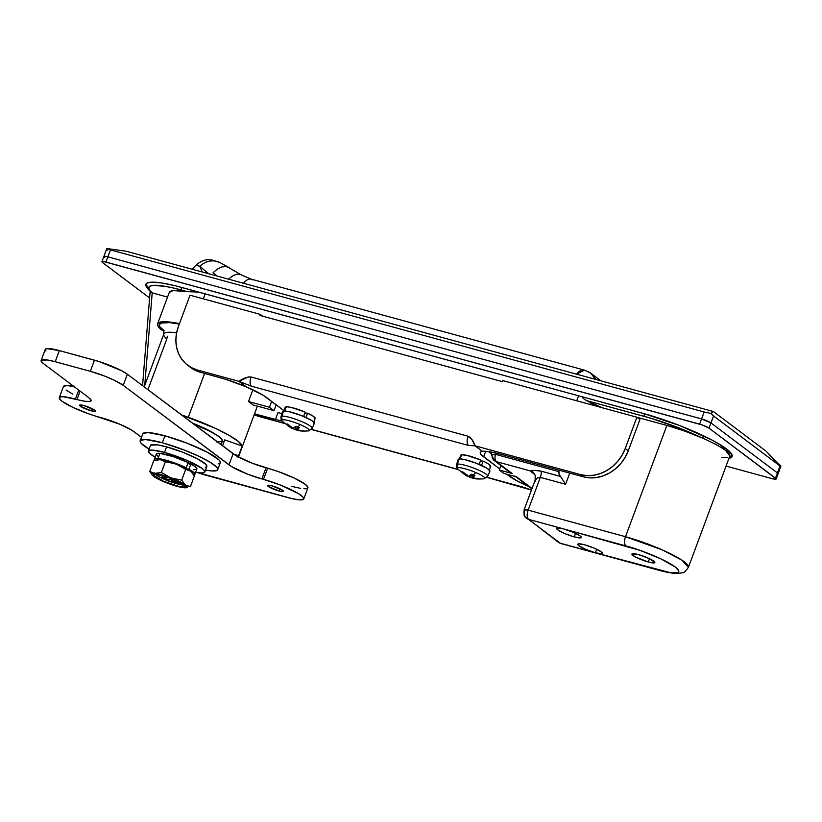 <?xml version="1.0" encoding="UTF-8"?>
<svg xmlns="http://www.w3.org/2000/svg" width="822" height="822" viewBox="0 0 822 822"><rect width="100%" height="100%" fill="white"/><g stroke="black" fill="none" stroke-linecap="round" stroke-linejoin="round"><path stroke-width="1.23" d="M574.259 536.9A13.162 2.147 20.4 0 1 556.638 528.33A13.162 2.147 20.4 0 1 563.687 528.947L573.129 532.266L580.147 535.975L581.318 537.259L580.609 537.886L574.259 536.9L564.806 533.581L557.799 529.871L556.628 528.587L557.337 527.95L563.687 528.947L528.577 519.36L560.296 543.219L595.405 552.805L596.721 549.271L595.405 552.805L585.952 549.476L578.945 545.777L577.774 544.483L578.483 543.856L584.832 544.852A13.162 2.147 20.4 0 1 602.454 553.412A13.162 2.147 20.4 0 1 595.405 552.805L669.262 572.389L676.701 572.77L678.458 572.102L678.818 570.879L675.304 567.016L660.837 558.847L639.958 550.35L563.687 528.947A13.162 2.147 20.4 0 1 581.308 537.506A13.162 2.147 20.4 0 1 574.259 536.9L575.575 533.365L574.259 536.9M638.478 554.603A12.217 1.993 20.4 0 1 654.836 562.556A12.217 1.993 20.4 0 1 648.291 561.991L649.514 558.713L648.291 561.991L635.673 557.1L632.252 554.799L632.026 553.894L638.478 554.603L649.277 558.6L654.846 562.33L653.223 562.947L648.291 561.991A12.217 1.993 20.4 0 1 631.923 554.038A12.217 1.993 20.4 0 1 638.478 554.603M192.41 423.135A31.4 5.127 20.4 0 1 214.48 433.697L204.431 428.221L192.41 423.135M238.051 457.505L242.182 446.038L224.725 439.893L222.536 445.791L224.725 439.893L242.182 446.038L238.38 441.476L229.133 435.352L215.446 428.344L181.487 414.925A56.41 9.217 20.4 0 1 188.3 417.278A56.41 9.217 20.4 0 1 198.852 421.244A56.41 9.217 20.4 0 1 242.182 446.038L238.565 455.768A56.41 9.217 20.4 0 1 238.524 456.837A56.41 9.217 20.4 0 1 238.442 457.032M248.491 401.537L252.847 389.813L248.491 401.537L269.472 407.26L271.661 401.393L269.472 407.26L248.491 401.537A56.41 9.217 -159.6 0 1 253.022 404.938L248.491 401.537M161.369 329.869L157.67 325.43L157.845 323.375L160.126 322.121L167.318 321.834L179.463 323.652A65.811 10.748 20.4 0 0 157.598 323.827A65.811 10.748 20.4 0 0 161.369 329.869L162.962 330.31L161.369 329.869M179.432 324.074L169.918 322.635L161.05 323.056L159.252 325.05L159.643 326.519L164.174 330.783M147.939 389.7L166.794 339.013A56.41 9.217 -159.6 0 1 163.938 333.814A56.41 9.217 -159.6 0 1 176.607 332.848A56.41 9.217 -159.6 0 0 163.825 334.061L163.701 329.961M188.3 417.278L204.606 373.424L188.3 417.278M780.9 466.084L766.227 451.288L780.427 466.238L713.023 415.552L710.896 413.435L713.362 411.524L766.227 451.288L713.362 411.524L126.064 251.203L106.881 248.542L107.107 250.433M151.628 292.653L152.204 292.889L144.754 385.343L152.204 292.889L167.544 297.081L152.265 292.909L149.522 289.991L148.731 287.721L149.923 286.169L153.067 285.398L164.708 286.262L172.795 287.864L187.385 291.646L173.082 290.577L169.291 292.406M152.204 292.889L152.265 292.909A62.051 10.131 20.4 0 1 182.063 290.187L187.385 291.646L198.79 292.118L187.385 291.646A65.811 10.748 -159.6 0 0 169.24 292.529L157.598 323.827M203.281 298.838L205.13 293.855L203.281 298.838M224.252 441.167A37.791 6.175 -159.6 0 1 222.063 441.784L222.69 441.702M535.297 479.812A7.521 7.357 -18.9 0 0 530.652 471.006L496.385 461.645L530.652 471.006A15.043 2.456 20.4 0 0 531.978 472.414A7.521 6.504 126.9 0 1 533.838 473.308A7.521 6.504 -53.1 0 0 531.978 472.414L534.721 474.469L530.652 471.006L534.978 470.41L541.225 471.201A7.521 3.576 -74.7 0 1 540.321 477.377L528.145 510.133A7.521 3.576 105.3 0 0 528.577 519.36C526.892 517.572 526.748 514.49 528.145 510.133L524.117 509.784A7.521 1.233 20.4 0 1 528.145 510.133L625.491 536.715A7.521 3.576 105.3 0 0 625.922 545.942A7.521 3.576 -74.7 0 1 625.491 536.715A47.008 7.675 20.4 0 1 688.435 567.293L681.849 560.101L662.255 549.887L625.491 536.715L666.878 425.436L684.243 430.913L701.854 437.828A47.008 7.675 -159.6 0 0 666.878 425.436L636.988 417.278L666.878 425.436L625.491 536.715L528.145 510.133L540.321 477.377L565.587 484.271L569.749 473.102L565.587 484.271L559.032 474.15L558.898 470.143L558.765 471.602L495.389 454.299L558.765 471.602L559.032 474.15L565.587 484.271L540.321 477.377L537.424 477.88L535.112 480.397A7.521 1.233 -159.6 0 0 535.769 481.106M727.747 457.299L721.654 457.34M602.372 407.784A11.282 1.839 -159.6 0 1 591.152 402.955L590.556 404.558L591.152 402.955A11.282 1.839 -159.6 0 0 586.579 400.622L644.869 416.538A3.761 1.788 -74.7 0 1 644.222 413.723A3.761 1.788 105.3 0 0 644.869 416.538A62.051 10.131 20.4 0 1 701.854 437.828A3.761 1.85 -64.2 0 0 704.238 436.143L701.854 437.828C712.232 442.318 720.164 446.552 725.651 450.528L730.347 452.336L725.651 450.528L729.813 456.025A47.008 7.675 -159.6 0 0 725.651 450.528L720.154 444.671L725.651 450.528A47.008 7.675 -159.6 0 0 701.854 437.828L681.284 428.837L651.805 418.521L586.579 400.622L602.629 407.866M106.654 248.974L103.86 256.505A7.521 1.233 20.4 0 1 107.888 256.854L701.567 418.922L107.888 256.854L103.921 256.413L107.888 256.854A7.521 1.233 -159.6 0 0 103.86 256.505A7.521 1.233 20.4 0 0 104.528 257.378L104.055 256.978M780.715 466.351L780.016 465.961L775.485 478.137A7.521 1.233 20.4 0 1 776.153 479.01A7.521 1.233 20.4 0 1 772.125 478.661L726.073 466.095L772.125 478.661L776.153 478.877L709.026 428.149L702.296 424.974L105.946 262.074L107.888 256.854L702.872 419.302L710.968 422.94L777.427 472.917L778.033 473.883L777.098 474.037L778.033 473.883L777.427 472.917L710.968 422.94L713.558 415.983L780.016 465.961L777.427 472.917A7.521 1.233 20.4 0 1 778.095 473.801A7.521 1.233 -159.6 0 0 777.427 472.917L710.968 422.94L713.558 415.983L710.896 413.435L704.156 411.966L701.567 418.922A7.521 1.233 20.4 0 1 710.968 422.94L701.567 418.922L107.888 256.854L110.477 249.898L704.156 411.966L110.477 249.898L106.881 248.542L126.064 251.203L713.362 411.524L710.896 413.435L704.156 411.966L699.625 424.142L103.736 261.571L101.979 261.632L102.586 262.598L149.625 297.975L102.586 262.598A7.521 1.233 20.4 0 1 101.918 261.725A7.521 1.233 20.4 0 1 105.946 262.074L110.477 249.898L106.881 248.542L106.572 249.59M510.246 472.588L512.168 473.513A7.521 6.504 -53.1 0 1 510.226 472.568L494.454 460.7L512.168 473.513L499.283 469.999L503.814 473.41L516.699 476.924L532.039 488.463L516.699 476.924L503.814 473.41L499.283 469.999L500.927 465.581L499.283 469.999L512.168 473.513L496.385 461.645A7.521 6.504 126.9 0 1 494.454 460.7A7.521 6.504 126.9 0 1 492.142 454.813L495.389 454.299L495.399 452.901L495.389 454.299L491.833 454.504M576.725 400.787L578.575 395.793L576.725 400.787M584.832 544.852L594.275 548.171L601.293 551.87L602.464 553.165L601.755 553.792L595.405 552.805A13.162 2.147 20.4 0 1 577.784 544.236A13.162 2.147 20.4 0 1 584.832 544.852M150.375 293.115L150.22 290.998M238.565 455.768L233.386 453.95L238.565 455.768M274.003 410.671L269.472 407.26L274.003 410.671L253.022 404.938L274.003 410.671L276.192 404.804L274.003 410.671M515.692 476.544L516.699 476.924A7.521 6.504 126.9 0 1 514.757 475.979M508.808 471.016L509.465 471.869M166.794 339.013L167.298 336.208M163.999 330.691L162.962 330.31A63.931 10.439 20.4 0 1 179.309 324.053M582.49 397.612L584.421 399.297L582.49 397.612M586.579 400.622L584.421 399.297L586.579 400.622M496.385 461.645C494.988 460.33 494.649 457.885 495.389 454.299A7.521 3.576 105.3 0 0 496.385 461.645M535.173 475.486A7.521 7.357 161.1 0 0 530.652 471.006C532.841 470.163 536.365 470.225 541.225 471.201L560.255 476.39L541.225 471.201A7.521 3.576 105.3 0 1 540.321 477.377C537.146 477.726 535.41 478.733 535.112 480.397M531.957 488.689L530.539 487.847A7.521 6.504 -53.1 0 0 531.978 488.628A7.521 6.504 126.9 0 1 530.539 487.847L515.63 476.626M595.405 552.805L560.296 543.219A7.521 3.576 105.3 0 0 560.902 543.517L558.364 542.273A7.521 6.504 -53.1 0 0 560.296 543.219L528.577 519.36L625.922 545.942C635.098 548.13 663.107 558.056 675.304 567.016C686.586 575.719 668.091 572.944 657.641 569.79L595.405 552.805M658.936 570.139A7.521 3.576 -74.7 0 1 658.247 570.088A7.521 3.576 -74.7 0 1 657.641 569.79A7.521 3.576 105.3 0 0 658.299 570.108A7.521 3.576 105.3 0 0 658.936 570.139M729.813 456.015L688.435 567.293C685.414 571.454 683.503 573.253 682.681 572.698L677.883 573.458C672.899 573.468 666.354 572.348 658.247 570.088L560.902 543.517L558.364 542.273L528.577 519.36A7.521 6.504 126.9 0 1 526.645 518.415A7.521 6.504 126.9 0 1 524.775 510.668M535.143 480.11L535.184 475.527L533.91 473.349M182.063 290.187A3.761 1.788 -74.7 0 1 181.405 287.371A3.761 1.788 105.3 0 0 182.063 290.187M732.073 456.046A3.761 3.709 -144.7 0 1 729.248 457.546L732.104 455.994L728.96 458.316A65.811 10.748 20.4 0 0 732.125 456.477L732.125 456.477A65.811 10.748 20.4 0 0 644.006 413.661L679.496 425.477L711.934 440.017L723.442 446.767L730.388 452.377L732.166 456.354L728.631 458.378M252.837 279.922A18.803 8.939 -74.7 0 0 251.224 279.151A18.803 8.939 -74.7 0 0 243.435 283.241A18.803 8.939 105.3 0 1 251.327 279.172L241.555 275.031L219.988 262.567L211.316 259.793L208.233 259.721C207.884 259.752 202.685 259.444 196.139 264.992A54.139 2.384 32.6 0 1 199.838 266.349A18.803 17.447 -63.7 0 1 219.875 262.506A18.803 17.447 -63.7 0 1 221.776 263.595L228.382 267.191L221.776 263.595M219.875 262.506A18.803 17.447 116.3 0 0 199.838 266.349L208.726 273.767L199.838 266.349A55.66 7.727 50.9 0 0 202.387 272.031A55.66 7.727 -129.1 0 1 199.838 266.349L196.15 265.239M213.073 272.729L217.337 269.082L221.827 266.945L226.081 266.554L229.698 267.951L226.081 266.554L221.827 266.945L217.337 269.082L213.073 272.729L217.224 276.089L213.073 272.729M251.327 279.172L584.442 370.116L576.551 374.174A18.803 8.939 -74.7 0 1 584.442 370.116A18.803 8.939 -74.7 0 1 585.952 370.866A18.803 16.255 126.9 0 1 590.792 373.219A18.803 16.255 126.9 0 1 595.477 379.343L590.792 373.219L600.903 380.822M241.524 275.01A18.803 10.049 121 0 0 228.619 279.192A18.803 10.049 -59 0 1 241.524 275.01A18.803 10.049 -59 0 1 241.997 275.329M220.995 444.64L222.372 440.931A35.726 5.836 -159.6 0 0 193.581 424.018L210.165 431.355L219.217 436.759L222.074 439.534L222.074 441.363L216.792 441.989M140.161 440.839A41.367 6.761 20.4 0 0 149.121 449.12L141.261 443.418L140.141 441.62L140.511 440.345L145.617 439.544L162.314 442.76L164.903 435.804A41.367 6.761 -159.6 0 0 142.751 433.882L140.161 440.839A41.367 6.761 20.4 0 1 162.314 442.76L184.621 450.189L198.893 456.282L210.124 462.221L216.607 467.091L217.727 468.889L217.357 470.174L212.251 470.975L205.51 470.092A41.367 6.761 20.4 0 0 217.707 469.681L220.296 462.724A41.367 6.761 -159.6 0 0 164.903 435.804L187.21 443.243L207.596 452.377L219.197 460.145L220.317 461.943L219.947 463.218L218.097 463.916M143.1 433.389L148.196 432.588L164.903 435.804L162.314 442.76A41.367 6.761 20.4 0 1 217.707 469.681M169.024 447.558L168.017 447.26L169.024 447.558M147.693 288.358L145.905 284.371L147.683 282.799L151.762 282.152L161.831 282.994L175.846 285.912L644.006 413.661L181.2 287.32A65.811 10.748 20.4 0 0 145.946 284.258A65.811 10.748 20.4 0 0 147.159 287.751M701.567 418.922L699.625 424.142A7.521 1.233 20.4 0 1 709.026 428.149L710.968 422.94A7.521 1.233 -159.6 0 0 701.567 418.922M709.026 428.149L710.968 422.94L777.427 472.917L775.485 478.137L709.026 428.149M475.075 445.812L580.404 474.561L583.425 476.832L500.434 454.176L489.491 451.73L482.411 451.329L475.075 445.812L482.411 451.329L480.654 451.946L480.264 453.107L481.271 454.751L499.694 468.91L483.624 456.827L485.689 451.278L483.624 456.827A37.607 6.144 20.4 0 1 480.295 452.429A37.607 6.144 20.4 0 1 482.411 451.329A37.607 6.144 20.4 0 1 500.434 454.176L583.425 476.832L589.898 477.87L596.628 477.52L603.338 475.815L609.78 472.814L615.709 468.622L620.898 463.423L625.141 457.392L628.275 450.775L639.917 419.477L636.896 417.206L625.254 448.504L622.12 455.121L617.877 461.142L612.688 466.351L606.759 470.544L600.317 473.544L593.607 475.25L586.877 475.599L580.404 474.561L475.075 445.812L472.064 439.719L468.088 436.235L251.039 376.99L248.429 376.928L238.883 381.326L251.47 386.217L468.519 445.462L475.075 445.812C473.39 440.88 471.057 437.694 468.088 436.235L251.039 376.99A7.521 3.576 105.3 0 0 251.47 386.217L468.519 445.462A7.521 3.576 -74.7 0 1 468.088 436.235C466.721 440.582 466.865 443.654 468.519 445.462L475.075 445.812M506.722 474.202L517.644 481.219L528.669 486.439A37.607 6.144 20.4 0 1 509.301 476.133L506.722 474.202M531.793 490.189L524.405 487.497L487.056 477.305L525.011 487.795A7.521 3.576 -74.7 0 1 524.405 487.497L531.454 490.046M457.967 469.362L311.507 429.372L457.967 469.362M283.95 410.64L262.968 395.156L246.22 386.843L238.883 381.326L197.383 370.003L191.403 367.629L186.152 364.023L181.826 359.296L178.6 353.655L176.596 347.305L175.877 340.483L176.494 333.465L178.395 326.519L190.036 295.221L260.255 314.384L259.865 315.432L502.448 381.655L502.838 380.607L636.896 417.206L625.254 448.504L628.275 450.775L639.917 419.477L636.896 417.206L502.838 380.607L502.448 381.655L259.865 315.432L260.255 314.384L262.66 316.193L260.255 314.384L190.036 295.221L178.395 326.519A37.607 32.51 126.9 0 0 187.714 365.287L190.735 367.557A37.607 32.51 -53.1 0 0 200.404 372.274L197.383 370.003L238.883 381.326L246.22 386.843L225.988 379.394L200.404 372.274L219.556 377.504A37.607 6.144 20.4 0 1 246.22 386.843A37.607 6.144 20.4 0 1 266.575 397.571L283.95 410.64M275.442 419.528L278.031 412.582A37.607 6.144 -159.6 0 0 281.967 413.6L278.031 412.582L275.442 419.528L256.289 414.309L259.31 416.579A37.607 32.51 -53.1 0 1 254.573 414.833L284.443 423.433L259.31 416.579L256.289 414.309L282.193 421.193M190.632 367.475L194.424 369.91L200.404 372.274L197.383 370.003A37.607 32.51 126.9 0 1 187.714 365.287M488.474 451.576L491.464 453.816L488.474 451.576M509.712 475.013L509.301 476.133L509.712 475.013M256.289 414.309L255.067 413.939A37.607 32.51 126.9 0 0 256.289 414.309M580.404 474.561L583.425 476.832A37.607 32.51 -53.1 0 0 628.275 450.775L625.254 448.504A37.607 32.51 126.9 0 1 580.404 474.561M251.039 376.99C247.638 376.702 243.579 378.141 238.883 381.326L251.47 386.217C249.816 384.398 249.672 381.326 251.039 376.99M150.734 445.113L157.742 444.887L166.589 446.87L164.523 452.429A30.085 4.911 20.4 0 1 204.801 472.003A30.085 4.911 20.4 0 1 195.677 472.26L200.835 472.948L204.555 472.362L204.01 470.122L202.14 468.489L186.121 460.022L164.523 452.429L166.589 446.87A30.085 4.911 -159.6 0 0 150.477 445.462L148.412 451.031A30.085 4.911 20.4 0 1 164.523 452.429L152.368 450.086L148.659 450.672L149.203 452.912L155.153 457.186A30.085 4.911 20.4 0 1 148.412 451.031M204.801 472.003L206.877 466.444A30.085 4.911 -159.6 0 0 166.589 446.87L182.813 452.264L197.64 458.912L206.075 464.564L206.62 466.793L205.274 467.307M278.966 491.001L279.809 488.73L278.966 491.001L268.383 486.49L267.633 485.658L268.085 485.257L272.164 485.894A8.456 1.377 20.4 0 1 283.498 491.402A8.456 1.377 20.4 0 1 278.966 491.001A8.456 1.377 20.4 0 1 267.633 485.504A8.456 1.377 20.4 0 1 272.164 485.894L282.747 490.405L283.498 491.237L283.045 491.638L278.966 491.001M90.872 410.712L91.715 408.442L90.872 410.712L80.289 406.191L79.539 405.369L79.991 404.958L84.08 405.606A8.456 1.377 20.4 0 1 95.403 411.103A8.456 1.377 20.4 0 1 90.872 410.712A8.456 1.377 20.4 0 1 79.549 405.205A8.456 1.377 20.4 0 1 84.08 405.606L94.653 410.116L95.414 410.949L94.951 411.349L90.872 410.712M291.789 486.408L300.636 488.381M303.935 488.751L306.298 488.679M307.644 488.165L307.921 487.241L305.239 484.292L294.225 478.065L278.309 471.592L251.83 463.074L235.595 455.419L127.379 374.226L121.635 370.722L99.03 361.526L59.348 350.593L46.649 348.61L45.241 349.864L45.95 351.015M74.781 386.761L67.383 385.6L63.674 386.186M66.079 390.06L72.644 394.067M196.9 472.373L292.396 498.718L299.794 499.879L303.513 499.293L302.969 497.053L298.252 493.508L279.706 484.764L247.689 474.202L231.465 466.547L123.238 385.354L113.6 379.908L104.517 376.034L90.328 371.308L55.218 361.721L47.471 359.995L41.336 360.18L41.809 362.142L43.443 363.571L88.755 397.653L91.098 400.232L89.69 401.485L84.738 401.239L63.243 396.728L60.879 396.8L59.256 398.238L61.938 401.187L72.953 407.414L88.868 413.887L120.053 424.327L131.582 430.06L141.476 437.304L134.068 431.735A26.325 4.295 20.4 0 0 101.157 417.679L99.554 417.247A30.085 4.911 20.4 0 1 59.276 397.673A30.085 4.911 20.4 0 1 75.388 399.071L78.727 390.111L75.388 399.071L76.991 399.502L80.094 391.138L76.991 399.502A26.325 4.295 20.4 0 0 91.088 400.725A26.325 4.295 20.4 0 0 88.755 397.653L43.443 363.571A26.325 4.295 20.4 0 1 41.121 360.498A26.325 4.295 20.4 0 1 55.218 361.721L59.348 350.593A26.325 4.295 -159.6 0 0 45.251 349.371L41.121 360.498M303.76 498.933L307.901 487.806A30.085 4.911 -159.6 0 0 267.623 468.232L263.482 479.36L261.889 478.928L266.02 467.8L261.889 478.928A26.325 4.295 20.4 0 1 228.968 464.872L233.109 453.744L228.968 464.872L123.238 385.354L127.379 374.226A26.325 4.295 -159.6 0 0 94.468 360.18L90.328 371.308L55.218 361.721L59.348 350.593L94.468 360.18L90.328 371.308A26.325 4.295 20.4 0 1 123.238 385.354L127.379 374.226L233.109 453.744A26.325 4.295 -159.6 0 0 266.02 467.8L267.623 468.232L263.482 479.36A30.085 4.911 20.4 0 1 303.76 498.933A30.085 4.911 20.4 0 1 287.649 497.536L206.26 475.322A26.325 4.295 20.4 0 1 197.434 472.568M74.062 386.597A30.085 4.911 -159.6 0 0 63.417 386.546L59.276 397.673M155.153 474.202A16.923 2.764 -159.6 0 0 167.996 480.808A16.923 2.764 -159.6 0 0 183.285 485.083L182.556 487.025A16.923 2.764 20.4 0 1 164.297 481.548A16.923 2.764 20.4 0 1 153.632 474.746A16.923 2.764 20.4 0 1 156.427 474.253L172.846 478.969L180.912 482.709L185.382 486.418L184.077 487.066L178.107 486.223L163.177 481.065L153.858 475.527L153.961 474.417L156.427 474.253A16.923 2.764 20.4 0 1 174.685 479.729A16.923 2.764 20.4 0 1 185.351 486.542A16.923 2.764 20.4 0 1 182.556 487.025L183.285 485.083L184.796 485.124M194.937 474.273L196.869 469.054A21.619 3.535 -159.6 0 0 190.879 463.988L188.937 469.208A21.619 3.535 20.4 0 1 194.937 474.273A21.619 3.535 20.4 0 1 193.828 474.89M157.403 459.817L160.146 459.632L167.113 461.05L186.214 467.81L188.156 462.591L172.969 456.508L159.91 453.354A21.619 3.535 -159.6 0 0 156.334 453.98L154.402 459.2A21.619 3.535 20.4 0 1 157.968 458.573L159.91 453.354L156.755 453.569L156.303 454.134L157.721 456.087M182.587 487.497L184.015 487.744A18.803 3.072 20.4 0 1 168.058 483.387L168.058 483.387A18.803 3.072 20.4 0 1 153.529 476.287L153.529 476.287A18.803 3.072 20.4 0 1 152.306 475.188A18.803 3.072 20.4 0 1 154.978 473.544A18.803 3.072 20.4 0 1 170.935 477.901A18.803 3.072 20.4 0 1 185.453 485.001L181.672 480.171L170.935 477.901L161.348 472.527L152.871 473.544L151.895 474.027L152.121 474.962L157.639 478.794L168.058 483.387L184.015 487.744L186.748 487.559L187.128 486.84L184.334 484.22L170.935 477.901L161.944 474.962L153.55 473.297L149.748 471.458L153.765 460.649L160.146 459.632L165.366 461.728L176.103 463.988A18.803 3.072 -159.6 0 0 160.146 459.632L165.366 461.728L176.103 463.988A18.803 3.072 -159.6 0 1 184.714 467.667A18.803 3.072 20.4 0 1 187.077 468.879A18.803 3.072 -159.6 0 0 184.714 467.667L186.214 467.81L188.156 462.591A21.619 3.535 -159.6 0 0 159.91 453.354L157.968 458.573A21.619 3.535 20.4 0 1 186.214 467.81L174.994 463.094L163.66 459.601L156.036 458.522L154.361 459.354L154.783 460.32A21.619 3.535 20.4 0 1 154.402 459.2M154.331 472.917L158.8 476.626L166.866 480.367L183.285 485.083A16.923 2.764 -159.6 0 0 184.549 485.134M161.924 477.109L166.003 477.438L162.458 475.465L166.034 477.407L161.924 477.109L166.054 479.123L167.493 476.996L166.054 479.123L161.924 477.109M175.261 479.976L174.675 480.284L180.645 483.223L177.788 482.966L170.986 479.75L166.054 479.123L169.846 479.473L177.788 482.966L177.747 481.815L177.788 482.966L180.645 483.223L175.158 480.541L174.398 479.986L175.261 479.976M193.304 469.681L196.253 469.557M196.838 469.126L196.191 467.584L193.17 465.314L187.837 463.464L190.879 463.988L188.937 469.208L187.077 468.879L192.04 472.414M193.119 474.952L194.906 474.335L194.249 472.804L188.937 469.208L187.077 468.879A18.803 3.072 -159.6 0 1 190.622 471.088L194.403 475.917L190.385 486.727L185.453 485.001A18.803 3.072 20.4 0 1 186.07 487.744A18.803 3.072 20.4 0 1 184.015 487.744L185.536 487.765M191.968 472.321A18.803 3.072 -159.6 0 0 191.855 472.188A18.803 3.072 -159.6 0 0 190.622 471.088L185.69 469.362L181.672 480.171L185.69 469.362L176.103 463.988L185.69 469.362L189.471 470.359L192.677 473.164L194.403 475.917L190.385 486.727L185.453 485.001L181.672 480.171L170.935 477.901L161.348 472.527L154.978 473.544L149.748 471.458L152.46 475.342L149.748 471.458L153.765 460.649L158.091 459.632A18.803 3.072 -159.6 0 1 160.146 459.632L157.074 459.775M191.69 472.034L192.677 473.164M187.118 487.59L186.07 487.744M181.241 487.056L184.015 487.744M163.075 481.034L168.058 483.387M165.366 461.728L161.348 472.527L165.366 461.728M170.39 478.024L169.846 479.473L170.39 478.024M172.795 478.959L172.301 480.284L172.795 478.959M315.175 418.295L313.12 416.158L307.592 413.158L305.969 417.525L307.592 413.158L304.859 413.065L307.592 413.158A15.978 2.61 -159.6 0 1 315.145 418.47L313.459 422.981M285.172 407.63L287.289 406.818L291.224 407.435L305.219 412.099L303.595 416.466L305.219 412.099A15.978 2.61 -159.6 0 0 286.035 406.859L284.504 410.969L286.035 406.859A15.978 2.61 -159.6 0 0 285.183 407.322L283.508 411.843M300.194 424.604A14.724 2.404 20.4 0 1 308.558 430.892A3.761 3.565 81.1 0 0 308.64 430.872A3.761 3.565 -98.9 0 1 308.558 430.892A14.724 2.404 -159.6 0 0 300.194 424.604A14.724 2.404 -159.6 0 0 282.521 419.775A14.724 2.404 20.4 0 1 300.194 424.604A30.085 8.282 113.1 0 1 297.626 427.091A30.085 8.282 -66.9 0 0 300.194 424.604M312.206 428.005A16.635 2.713 -159.6 0 0 298.982 420.484A16.635 2.713 -159.6 0 0 281.895 416.199A3.761 3.565 81.1 0 0 282.521 419.775A14.724 2.404 -159.6 0 0 282.11 421.09C281.237 420.679 280.867 419.22 281.001 416.703A16.635 2.713 20.4 0 1 281.895 416.199A16.635 2.713 20.4 0 1 299.804 420.802A16.635 2.713 20.4 0 1 312.185 428.303A16.635 2.713 20.4 0 1 311.312 428.765M295.971 426.341A29.736 23.047 43.7 0 0 297.626 427.091A29.736 23.047 43.7 0 0 299.3 427.759L296.927 429.464L297.698 427.121L296.906 429.259A30.024 8.261 113.1 0 0 299.3 427.759A29.736 23.047 43.7 0 1 297.626 427.091A29.736 23.047 43.7 0 1 295.971 426.341A30.024 8.261 113.1 0 1 293.577 427.841L295.971 426.341M290.906 426.69L292.221 427.471A30.024 28.441 81.1 0 1 287.207 423.947L290.906 426.69M286.57 424.08L287.207 423.947A29.736 5.158 -40.4 0 1 286.015 424.131L286.57 424.08M287.207 425.118L286.015 424.131A30.024 28.441 81.1 0 0 291.029 427.656L287.207 425.118M291.378 427.851L291.296 426.937L291.378 427.851M291.728 428.118L292.016 427.348M291.245 428.026L291.676 428.139A30.024 8.261 -66.9 0 1 290.166 427.255M291.8 428.015A29.736 27.383 -19.4 0 1 291.769 427.995A29.736 27.383 -19.4 0 0 291.8 428.015A29.736 27.383 -19.4 0 0 293.485 428.673A29.736 27.383 -19.4 0 1 291.8 428.015M297.174 429.598L302.26 431.067L294.574 429.444C297.934 430.276 298.756 431.529 308.476 430.903L312.185 428.303L314.333 423.34A16.923 2.764 -159.6 0 0 301.736 415.706A16.923 2.764 -159.6 0 0 283.518 411.031L281.895 416.199L283.518 411.031A16.923 2.764 -159.6 0 0 282.614 411.534L281.001 416.703M293.814 429.002L293.485 428.673A30.024 8.261 -66.9 0 0 294.995 429.557L293.814 429.002M282.521 419.775A3.761 3.565 -98.9 0 1 281.895 416.199M294.04 427.625L293.485 428.673L294.04 427.625M294.995 429.557L296.167 426.433L294.995 429.557L296.352 429.927L297.441 427.008L296.352 429.927A30.024 28.441 -98.9 0 0 302.26 431.067L302.26 431.067A29.736 9.494 85.5 0 0 303.452 430.882A30.024 28.441 81.1 0 1 297.543 429.742L296.906 429.259M291.697 428.077L291.974 427.327M282.614 411.832L284.854 410.99L289.015 411.637L300.811 415.346L311.24 420.268L313.901 422.261L314.199 423.515M314.292 418.922L314.96 418.696M490.724 466.218L488.669 464.091L483.141 461.08L481.528 465.447L483.141 461.08L480.408 460.988L483.141 461.08A15.978 2.61 -159.6 0 1 490.693 466.393L489.018 470.914M460.721 455.552L461.584 454.782L466.773 455.357L480.767 460.022L479.144 464.389L480.767 460.022A15.978 2.61 -159.6 0 0 461.584 454.782L460.053 458.902L461.584 454.782A15.978 2.61 -159.6 0 0 460.731 455.244L459.056 459.765M475.743 472.527A14.724 2.404 20.4 0 1 484.107 478.815A3.761 3.565 81.1 0 0 484.189 478.794A3.761 3.565 -98.9 0 1 484.107 478.815A14.724 2.404 -159.6 0 0 475.743 472.527A14.724 2.404 -159.6 0 0 458.07 467.697A14.724 2.404 20.4 0 1 475.743 472.527A30.085 8.282 113.1 0 1 473.174 475.024A30.085 8.282 -66.9 0 0 475.743 472.527M487.754 475.928A16.635 2.713 -159.6 0 0 474.53 468.406A16.635 2.713 -159.6 0 0 457.443 464.122A3.761 3.565 81.1 0 0 458.07 467.697A14.724 2.404 -159.6 0 0 457.659 469.023C456.785 468.602 456.416 467.143 456.549 464.625A16.635 2.713 20.4 0 1 457.443 464.122A16.635 2.713 20.4 0 1 475.352 468.725A16.635 2.713 20.4 0 1 487.734 476.226A16.635 2.713 20.4 0 1 486.86 476.688M471.52 474.263A29.736 23.047 43.7 0 0 473.174 475.024A29.736 23.047 43.7 0 0 474.849 475.681L472.475 477.387L473.246 475.044L472.455 477.181A30.024 8.261 113.1 0 0 474.849 475.681A29.736 23.047 43.7 0 1 473.174 475.024A29.736 23.047 43.7 0 1 471.52 474.263A30.024 8.261 113.1 0 1 469.126 475.763L471.52 474.263M466.454 474.613L467.769 475.393A30.024 28.441 81.1 0 1 462.755 471.869L466.454 474.613M462.118 472.003L462.755 471.869A29.736 5.158 -40.4 0 1 461.563 472.054L462.118 472.003M462.755 473.04L461.563 472.054A30.024 28.441 81.1 0 0 466.588 475.578L462.755 473.04M466.927 475.774L466.855 474.859L466.927 475.774M467.276 476.041L467.564 475.27M466.793 475.948L467.225 476.061A30.024 8.261 -66.9 0 1 465.714 475.178M467.348 475.938A29.736 27.383 -19.4 0 1 467.328 475.928A29.736 27.383 -19.4 0 0 467.348 475.938A29.736 27.383 -19.4 0 0 469.043 476.596A29.736 27.383 -19.4 0 1 467.348 475.938M472.722 477.531L477.808 478.99L470.122 477.377C473.482 478.199 474.304 479.452 484.024 478.825L487.734 476.226L489.881 471.263A16.923 2.764 -159.6 0 0 477.294 463.629A16.923 2.764 -159.6 0 0 459.066 458.953L457.443 464.122L459.066 458.953A16.923 2.764 -159.6 0 0 458.162 459.467L456.549 464.625M469.362 476.924L469.043 476.596A30.024 8.261 -66.9 0 0 470.554 477.479L469.362 476.924M458.07 467.697A3.761 3.565 -98.9 0 1 457.443 464.122M469.588 475.548L469.043 476.596L469.588 475.548M470.554 477.479L471.715 474.356L470.554 477.479L471.9 477.849L472.989 474.941L471.9 477.849A30.024 28.441 -98.9 0 0 477.808 478.99L477.808 478.99A29.736 9.494 85.5 0 0 479 478.805A30.024 28.441 81.1 0 1 473.092 477.664L472.455 477.181M467.245 476L467.523 475.25M458.162 459.755L460.402 458.912L464.564 459.56L476.359 463.269L486.799 468.191L489.45 470.184L489.748 471.438M489.85 466.855L490.508 466.619M238.534 456.837L257.389 406.13M144.189 386.874L163.825 334.061M776.153 479.01L780.89 466.269M150.118 291.82L142.555 385.641M494.454 460.7L491.453 454.628L491.474 452.069M526.645 518.415C525.279 515.826 523.491 518.867 524.117 509.784L535.143 480.13M146.306 283.672L147.868 288.861L151.217 292.375M196.139 264.992L192.173 269.246M584.442 370.116L590.792 373.219M103.86 256.505L101.918 261.725M531.444 490.076L486.953 477.407M458.142 469.547L311.404 429.485M166.332 476.616L166.034 477.407M290.978 427.913L282.11 421.09M297.656 427.111L296.834 429.31M466.526 475.835L457.659 469.023M473.205 475.034L472.383 477.233"/></g></svg>
